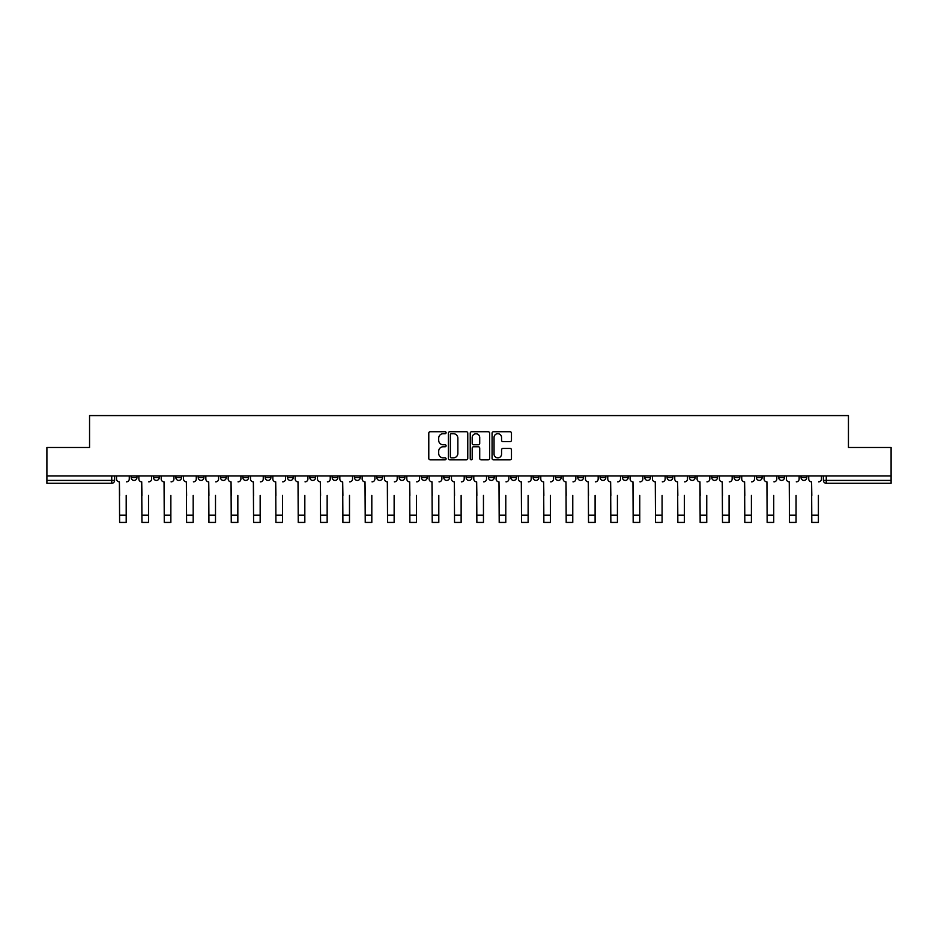 <?xml version="1.0" encoding="UTF-8"?>
<svg xmlns="http://www.w3.org/2000/svg" width="938" height="938" viewBox="0 0 938 938"><rect width="100%" height="100%" fill="white"/><g stroke="black" fill="none" stroke-linecap="round" stroke-linejoin="round"><path stroke-width="1.41" d="M446.101 432.711A0.985 0.985 0 0 0 445.116 431.726L430.19 431.726A1.407 1.407 0 0 0 428.783 433.133L428.783 458.424A1.407 1.407 0 0 0 430.19 459.831L445.116 459.831A0.985 0.985 0 0 0 446.101 458.846A0.985 0.985 0 0 0 445.116 457.861L443.182 457.861A4.491 4.491 0 0 1 438.691 453.359L438.691 451.26A4.491 4.491 0 0 1 443.182 446.758L445.116 446.758A0.985 0.985 0 0 0 446.101 445.773A0.985 0.985 0 0 0 445.116 444.788L443.182 444.788A4.491 4.491 0 0 1 438.691 440.297L438.691 438.187A4.491 4.491 0 0 1 443.182 433.696L445.116 433.696A0.985 0.985 0 0 0 446.101 432.711M734.079 475.976L734.079 477.548L739.812 477.548A2.861 2.861 0 0 1 736.94 480.42A2.861 2.861 0 0 1 734.079 477.548L734.079 475.976M711.754 475.976L711.754 477.548L717.476 477.548A2.861 2.861 0 0 1 714.615 480.42A2.861 2.861 0 0 1 711.754 477.548L711.754 475.976M577.785 475.976L577.785 477.548L583.506 477.548A2.861 2.861 0 0 1 580.645 480.42A2.861 2.861 0 0 1 577.785 477.548L577.785 475.976M555.448 475.976L555.448 477.548L561.182 477.548A2.861 2.861 0 0 1 558.309 480.42A2.861 2.861 0 0 1 555.448 477.548L555.448 475.976M533.124 475.976L533.124 477.548L538.846 477.548A2.861 2.861 0 0 1 535.985 480.42A2.861 2.861 0 0 1 533.124 477.548L533.124 475.976M488.464 475.976L488.464 477.548L494.197 477.548A2.861 2.861 0 0 1 491.324 480.42A2.861 2.861 0 0 1 488.464 477.548L488.464 475.976M443.803 477.548L443.803 475.976L443.803 477.548A2.861 2.861 0 0 0 446.676 480.42A2.861 2.861 0 0 1 443.803 477.548L449.536 477.548A2.861 2.861 0 0 1 446.676 480.42A2.861 2.861 0 0 0 449.536 477.548L449.536 475.976L449.536 477.548M421.479 477.548L421.479 475.976L421.479 477.548A2.861 2.861 0 0 0 424.339 480.42A2.861 2.861 0 0 1 421.479 477.548L427.2 477.548A2.861 2.861 0 0 1 424.339 480.42M399.154 477.548L399.154 475.976L399.154 477.548A2.861 2.861 0 0 0 402.015 480.42A2.861 2.861 0 0 1 399.154 477.548L404.876 477.548A2.861 2.861 0 0 1 402.015 480.42A2.861 2.861 0 0 0 404.876 477.548L404.876 475.976L404.876 477.548M376.818 475.976L376.818 477.548L382.552 477.548A2.861 2.861 0 0 1 379.691 480.42A2.861 2.861 0 0 1 376.818 477.548L376.818 475.976M354.494 475.976L354.494 477.548L360.215 477.548A2.861 2.861 0 0 1 357.355 480.42A2.861 2.861 0 0 1 354.494 477.548L354.494 475.976M332.169 475.976L332.169 477.548L337.891 477.548A2.861 2.861 0 0 1 335.03 480.42A2.861 2.861 0 0 1 332.169 477.548L332.169 475.976M309.833 477.548L309.833 475.976L309.833 477.548A2.861 2.861 0 0 0 312.694 480.42A2.861 2.861 0 0 1 309.833 477.548L315.567 477.548A2.861 2.861 0 0 1 312.694 480.42M265.173 477.548L265.173 475.976L265.173 477.548A2.861 2.861 0 0 0 268.045 480.42A2.861 2.861 0 0 1 265.173 477.548L270.906 477.548A2.861 2.861 0 0 1 268.045 480.42A2.861 2.861 0 0 0 270.906 477.548L270.906 475.976L270.906 477.548M242.848 477.548L242.848 475.976L242.848 477.548A2.861 2.861 0 0 0 245.709 480.42A2.861 2.861 0 0 1 242.848 477.548L248.57 477.548A2.861 2.861 0 0 1 245.709 480.42A2.861 2.861 0 0 0 248.57 477.548L248.57 475.976L248.57 477.548M220.524 477.548L220.524 475.976L220.524 477.548A2.861 2.861 0 0 0 223.385 480.42A2.861 2.861 0 0 1 220.524 477.548L226.246 477.548A2.861 2.861 0 0 1 223.385 480.42A2.861 2.861 0 0 0 226.246 477.548L226.246 475.976L226.246 477.548M198.188 477.548L198.188 475.976L198.188 477.548A2.861 2.861 0 0 0 201.06 480.42A2.861 2.861 0 0 1 198.188 477.548L203.921 477.548A2.861 2.861 0 0 1 201.06 480.42M175.863 477.548L175.863 475.976L175.863 477.548A2.861 2.861 0 0 0 178.724 480.42A2.861 2.861 0 0 1 175.863 477.548L181.585 477.548A2.861 2.861 0 0 1 178.724 480.42A2.861 2.861 0 0 0 181.585 477.548L181.585 475.976L181.585 477.548M153.539 477.548L153.539 475.976L153.539 477.548A2.861 2.861 0 0 0 156.4 480.42A2.861 2.861 0 0 1 153.539 477.548L159.261 477.548A2.861 2.861 0 0 1 156.4 480.42A2.861 2.861 0 0 0 159.261 477.548L159.261 475.976L159.261 477.548M510.061 441.634A1.407 1.407 0 0 0 511.468 440.227L511.468 433.133A1.407 1.407 0 0 0 510.061 431.726L493.482 431.726A1.407 1.407 0 0 0 492.075 433.133L492.075 458.424A1.407 1.407 0 0 0 493.482 459.831L510.061 459.831A1.407 1.407 0 0 0 511.468 458.424L511.468 449.853A1.407 1.407 0 0 0 510.061 448.446L502.967 448.446A1.407 1.407 0 0 0 501.56 449.853L501.56 454.098A3.764 3.764 0 0 1 497.797 457.861A3.764 3.764 0 0 1 494.045 454.098L494.045 437.448A3.764 3.764 0 0 1 497.797 433.696A3.764 3.764 0 0 1 501.56 437.448L501.56 440.227A1.407 1.407 0 0 0 502.967 441.634L510.061 441.634M46.9 475.976L46.9 447.496L89.556 447.496L89.556 415.581L848.444 415.581L848.444 447.496L891.1 447.496L891.1 475.976L46.9 475.976L46.9 480.42L114.6 480.42L114.6 475.976L114.6 480.42A2.861 2.861 0 0 1 111.739 483.281L46.9 483.281L46.9 480.42M467.769 433.133A1.407 1.407 0 0 0 466.362 431.726L449.783 431.726A1.407 1.407 0 0 0 448.387 433.133L448.387 458.424A1.407 1.407 0 0 0 449.783 459.831L466.362 459.831A1.407 1.407 0 0 0 467.769 458.424L467.769 433.133M471.638 431.726L488.217 431.726A1.407 1.407 0 0 1 489.613 433.133L489.613 458.424A1.407 1.407 0 0 1 488.217 459.831L481.112 459.831A1.407 1.407 0 0 1 479.717 458.424L479.717 448.165A1.407 1.407 0 0 0 478.31 446.758L473.596 446.758A1.407 1.407 0 0 0 472.201 448.165L472.201 458.846A0.985 0.985 0 0 1 471.216 459.831A0.985 0.985 0 0 1 470.231 458.846L470.231 433.133A1.407 1.407 0 0 1 471.638 431.726M823.4 475.976L823.4 480.42L891.1 480.42L891.1 483.281L826.261 483.281A2.861 2.861 0 0 1 823.4 480.42A2.861 2.861 0 0 0 826.261 483.281L826.261 475.976M891.1 475.976L891.1 480.42M806.797 475.976L806.797 477.548A2.861 2.861 0 0 1 803.936 480.42A2.861 2.861 0 0 1 801.064 477.548A2.861 2.861 0 0 0 803.936 480.42M801.064 475.976L801.064 477.548L806.797 477.548M784.461 475.976L784.461 477.548A2.861 2.861 0 0 1 781.6 480.42A2.861 2.861 0 0 1 778.739 477.548L784.461 477.548M778.739 475.976L778.739 477.548M762.137 475.976L762.137 477.548A2.861 2.861 0 0 1 759.276 480.42A2.861 2.861 0 0 1 756.415 477.548L762.137 477.548M756.415 475.976L756.415 477.548M739.812 475.976L739.812 477.548M717.476 475.976L717.476 477.548L717.476 475.976M695.152 475.976L695.152 477.548A2.861 2.861 0 0 1 692.291 480.42A2.861 2.861 0 0 1 689.43 477.548L695.152 477.548M689.43 475.976L689.43 477.548M672.827 475.976L672.827 477.548A2.861 2.861 0 0 1 669.955 480.42A2.861 2.861 0 0 1 667.094 477.548L672.827 477.548M667.094 475.976L667.094 477.548M650.491 475.976L650.491 477.548A2.861 2.861 0 0 1 647.63 480.42A2.861 2.861 0 0 1 644.769 477.548L650.491 477.548M644.769 475.976L644.769 477.548M628.167 475.976L628.167 477.548A2.861 2.861 0 0 1 625.306 480.42A2.861 2.861 0 0 1 622.433 477.548L628.167 477.548M622.433 475.976L622.433 477.548M605.831 475.976L605.831 477.548A2.861 2.861 0 0 1 602.97 480.42A2.861 2.861 0 0 1 600.109 477.548L605.831 477.548M600.109 475.976L600.109 477.548M583.506 475.976L583.506 477.548A2.861 2.861 0 0 1 580.645 480.42M561.182 475.976L561.182 477.548M538.846 477.548L538.846 475.976L538.846 477.548A2.861 2.861 0 0 1 535.985 480.42M516.521 475.976L516.521 477.548A2.861 2.861 0 0 1 513.661 480.42A2.861 2.861 0 0 1 510.8 477.548A2.861 2.861 0 0 0 513.661 480.42A2.861 2.861 0 0 0 516.521 477.548L510.8 477.548L510.8 475.976M494.197 477.548L494.197 475.976L494.197 477.548A2.861 2.861 0 0 1 491.324 480.42M471.861 475.976L471.861 477.548A2.861 2.861 0 0 1 469 480.42A2.861 2.861 0 0 1 466.139 477.548A2.861 2.861 0 0 0 469 480.42M466.139 475.976L466.139 477.548L471.861 477.548M427.2 475.976L427.2 477.548L427.2 475.976M382.552 477.548L382.552 475.976L382.552 477.548A2.861 2.861 0 0 1 379.691 480.42M360.215 477.548L360.215 475.976L360.215 477.548A2.861 2.861 0 0 1 357.355 480.42M337.891 477.548L337.891 475.976L337.891 477.548A2.861 2.861 0 0 1 335.03 480.42M315.567 475.976L315.567 477.548L315.567 475.976M293.231 477.548L293.231 475.976L293.231 477.548A2.861 2.861 0 0 1 290.37 480.42A2.861 2.861 0 0 1 287.509 477.548L293.231 477.548A2.861 2.861 0 0 1 290.37 480.42M287.509 475.976L287.509 477.548M203.921 475.976L203.921 477.548L203.921 475.976M136.936 475.976L136.936 477.548A2.861 2.861 0 0 1 134.064 480.42A2.861 2.861 0 0 1 131.203 477.548A2.861 2.861 0 0 0 134.064 480.42A2.861 2.861 0 0 0 136.936 477.548L136.936 475.976M131.203 475.976L131.203 477.548L136.936 477.548M111.739 475.976L111.739 483.281A2.861 2.861 0 0 0 114.6 480.42M451.33 433.696A0.985 0.985 0 0 0 450.346 434.681L450.346 456.876A0.985 0.985 0 0 0 451.33 457.861L453.371 457.861A4.491 4.491 0 0 0 457.861 453.359L457.861 438.187A4.491 4.491 0 0 0 453.371 433.696L451.33 433.696M479.717 437.518A3.764 3.764 0 0 0 475.953 433.766A3.764 3.764 0 0 0 472.201 437.518L472.201 443.393A1.407 1.407 0 0 0 473.596 444.788L478.31 444.788A1.407 1.407 0 0 0 479.717 443.393L479.717 437.518M116.535 478.978L116.535 475.976L116.535 478.978A2.861 2.861 0 0 0 119.396 481.851L119.607 495.44M119.396 481.851L119.607 522.419L126.196 522.419L126.196 495.44M129.268 478.978L129.268 475.976L129.268 478.978A2.861 2.861 0 0 1 126.407 481.851M126.196 522.419L119.607 522.419M138.859 478.978L138.859 475.976L138.859 478.978A2.861 2.861 0 0 0 141.72 481.851L141.943 495.44M141.72 481.851L141.943 522.419L148.521 522.419L148.521 495.44M151.604 478.978L151.604 475.976L151.604 478.978A2.861 2.861 0 0 1 148.743 481.851M161.195 478.978L161.195 475.976L161.195 478.978A2.861 2.861 0 0 0 164.056 481.851L164.267 495.44M164.056 481.851L164.267 522.419L170.857 522.419L170.857 495.44M173.929 478.978L173.929 475.976L173.929 478.978A2.861 2.861 0 0 1 171.068 481.851M148.521 522.419L141.943 522.419M170.857 522.419L164.267 522.419M183.52 478.978L183.52 475.976L183.52 478.978A2.861 2.861 0 0 0 186.381 481.851L186.603 495.44M186.381 481.851L186.603 522.419L193.181 522.419L193.181 495.44M196.265 478.978L196.265 475.976L196.265 478.978A2.861 2.861 0 0 1 193.392 481.851M205.844 478.978L205.844 475.976L205.844 478.978A2.861 2.861 0 0 0 208.717 481.851L208.928 495.44M208.717 481.851L208.928 522.419L215.506 522.419L215.506 495.44M218.589 478.978L218.589 475.976L218.589 478.978A2.861 2.861 0 0 1 215.728 481.851M228.18 478.978L228.18 475.976L228.18 478.978A2.861 2.861 0 0 0 231.041 481.851L231.252 495.44M231.041 481.851L231.252 522.419L237.842 522.419L237.842 495.44M240.914 478.978L240.914 475.976L240.914 478.978A2.861 2.861 0 0 1 238.053 481.851M193.181 522.419L186.603 522.419M215.506 522.419L208.928 522.419M237.842 522.419L231.252 522.419M250.505 478.978L250.505 475.976L250.505 478.978A2.861 2.861 0 0 0 253.366 481.851L253.588 495.44M253.366 481.851L253.588 522.419L260.166 522.419L260.166 495.44M263.25 478.978L263.25 475.976L263.25 478.978A2.861 2.861 0 0 1 260.389 481.851M260.166 522.419L253.588 522.419M272.841 478.978L272.841 475.976L272.841 478.978A2.861 2.861 0 0 0 275.702 481.851L275.913 495.44M275.702 481.851L275.913 522.419L282.502 522.419L282.502 495.44M285.574 478.978L285.574 475.976L285.574 478.978A2.861 2.861 0 0 1 282.713 481.851M282.502 522.419L275.913 522.419M295.165 478.978L295.165 475.976L295.165 478.978A2.861 2.861 0 0 0 298.026 481.851L298.237 495.44M298.026 481.851L298.237 522.419L304.827 522.419L304.827 495.44M307.899 478.978L307.899 475.976L307.899 478.978A2.861 2.861 0 0 1 305.038 481.851M304.827 522.419L298.237 522.419M317.49 478.978L317.49 475.976L317.49 478.978A2.861 2.861 0 0 0 320.35 481.851L320.573 495.44M320.35 481.851L320.573 522.419L327.151 522.419L327.151 495.44M330.235 478.978L330.235 475.976L330.235 478.978A2.861 2.861 0 0 1 327.374 481.851M327.151 522.419L320.573 522.419M339.826 478.978L339.826 475.976L339.826 478.978A2.861 2.861 0 0 0 342.687 481.851L342.898 495.44M342.687 481.851L342.898 522.419L349.487 522.419L349.487 495.44M352.559 478.978L352.559 475.976L352.559 478.978A2.861 2.861 0 0 1 349.698 481.851M349.487 522.419L342.898 522.419M362.15 478.978L362.15 475.976L362.15 478.978A2.861 2.861 0 0 0 365.011 481.851L365.234 495.44M365.011 481.851L365.234 522.419L371.811 522.419L371.811 495.44M374.895 478.978L374.895 475.976L374.895 478.978A2.861 2.861 0 0 1 372.023 481.851M371.811 522.419L365.234 522.419M384.474 478.978L384.474 475.976L384.474 478.978A2.861 2.861 0 0 0 387.347 481.851L387.558 495.44M387.347 481.851L387.558 522.419L394.136 522.419L394.136 495.44M397.22 478.978L397.22 475.976L397.22 478.978A2.861 2.861 0 0 1 394.359 481.851M394.136 522.419L387.558 522.419M406.811 478.978L406.811 475.976L406.811 478.978A2.861 2.861 0 0 0 409.671 481.851L409.883 495.44M409.671 481.851L409.883 522.419L416.472 522.419L416.472 495.44M419.544 478.978L419.544 475.976L419.544 478.978A2.861 2.861 0 0 1 416.683 481.851M416.472 522.419L409.883 522.419M429.135 478.978L429.135 475.976L429.135 478.978A2.861 2.861 0 0 0 431.996 481.851L432.219 495.44M431.996 481.851L432.219 522.419L438.796 522.419L438.796 495.44M441.88 478.978L441.88 475.976L441.88 478.978A2.861 2.861 0 0 1 439.019 481.851M438.796 522.419L432.219 522.419M451.471 478.978L451.471 475.976L451.471 478.978A2.861 2.861 0 0 0 454.332 481.851L454.543 495.44M454.332 481.851L454.543 522.419L461.133 522.419L461.133 495.44M464.204 478.978L464.204 475.976L464.204 478.978A2.861 2.861 0 0 1 461.344 481.851M461.133 522.419L454.543 522.419M473.796 478.978L473.796 475.976L473.796 478.978A2.861 2.861 0 0 0 476.656 481.851L476.867 495.44M476.656 481.851L476.867 522.419L483.457 522.419L483.457 495.44M486.529 478.978L486.529 475.976L486.529 478.978A2.861 2.861 0 0 1 483.668 481.851M483.457 522.419L476.867 522.419M496.12 478.978L496.12 475.976L496.12 478.978A2.861 2.861 0 0 0 498.981 481.851L499.204 495.44M498.981 481.851L499.204 522.419L505.781 522.419L505.781 495.44M508.865 478.978L508.865 475.976L508.865 478.978A2.861 2.861 0 0 1 506.004 481.851M505.781 522.419L499.204 522.419M518.456 478.978L518.456 475.976L518.456 478.978A2.861 2.861 0 0 0 521.317 481.851L521.528 495.44M521.317 481.851L521.528 522.419L528.117 522.419L528.117 495.44M531.189 478.978L531.189 475.976L531.189 478.978A2.861 2.861 0 0 1 528.329 481.851M528.117 522.419L521.528 522.419M540.78 478.978L540.78 475.976L540.78 478.978A2.861 2.861 0 0 0 543.641 481.851L543.864 495.44M543.641 481.851L543.864 522.419L550.442 522.419L550.442 495.44M553.526 478.978L553.526 475.976L553.526 478.978A2.861 2.861 0 0 1 550.653 481.851M550.442 522.419L543.864 522.419M563.105 478.978L563.105 475.976L563.105 478.978A2.861 2.861 0 0 0 565.977 481.851L566.189 495.44M565.977 481.851L566.189 522.419L572.766 522.419L572.766 495.44M575.85 478.978L575.85 475.976L575.85 478.978A2.861 2.861 0 0 1 572.989 481.851M572.766 522.419L566.189 522.419M585.441 478.978L585.441 475.976L585.441 478.978A2.861 2.861 0 0 0 588.302 481.851L588.513 495.44M588.302 481.851L588.513 522.419L595.102 522.419L595.102 495.44M598.174 478.978L598.174 475.976L598.174 478.978A2.861 2.861 0 0 1 595.313 481.851M595.102 522.419L588.513 522.419M607.765 478.978L607.765 475.976L607.765 478.978A2.861 2.861 0 0 0 610.626 481.851L610.849 495.44M610.626 481.851L610.849 522.419L617.427 522.419L617.427 495.44M620.51 478.978L620.51 475.976L620.51 478.978A2.861 2.861 0 0 1 617.65 481.851M617.427 522.419L610.849 522.419M630.101 478.978L630.101 475.976L630.101 478.978A2.861 2.861 0 0 0 632.962 481.851L633.173 495.44M632.962 481.851L633.173 522.419L639.763 522.419L639.763 495.44M642.835 478.978L642.835 475.976L642.835 478.978A2.861 2.861 0 0 1 639.974 481.851M639.763 522.419L633.173 522.419M652.426 478.978L652.426 475.976L652.426 478.978A2.861 2.861 0 0 0 655.287 481.851L655.498 495.44M655.287 481.851L655.498 522.419L662.087 522.419L662.087 495.44M665.159 478.978L665.159 475.976L665.159 478.978A2.861 2.861 0 0 1 662.298 481.851M662.087 522.419L655.498 522.419M674.75 478.978L674.75 475.976L674.75 478.978A2.861 2.861 0 0 0 677.611 481.851L677.834 495.44M677.611 481.851L677.834 522.419L684.412 522.419L684.412 495.44M687.495 478.978L687.495 475.976L687.495 478.978A2.861 2.861 0 0 1 684.634 481.851M684.412 522.419L677.834 522.419M697.086 478.978L697.086 475.976L697.086 478.978A2.861 2.861 0 0 0 699.947 481.851L700.158 495.44M699.947 481.851L700.158 522.419L706.748 522.419L706.748 495.44M709.82 478.978L709.82 475.976L709.82 478.978A2.861 2.861 0 0 1 706.959 481.851M706.748 522.419L700.158 522.419M719.411 478.978L719.411 475.976L719.411 478.978A2.861 2.861 0 0 0 722.272 481.851L722.495 495.44M722.272 481.851L722.495 522.419L729.072 522.419L729.072 495.44M732.156 478.978L732.156 475.976L732.156 478.978A2.861 2.861 0 0 1 729.283 481.851M729.072 522.419L722.495 522.419M741.735 478.978L741.735 475.976L741.735 478.978A2.861 2.861 0 0 0 744.608 481.851L744.819 495.44M744.608 481.851L744.819 522.419L751.397 522.419L751.397 495.44M754.48 478.978L754.48 475.976L754.48 478.978A2.861 2.861 0 0 1 751.619 481.851M751.397 522.419L744.819 522.419M764.071 478.978L764.071 475.976L764.071 478.978A2.861 2.861 0 0 0 766.932 481.851L767.143 495.44M766.932 481.851L767.143 522.419L773.733 522.419L773.733 495.44M776.805 478.978L776.805 475.976L776.805 478.978A2.861 2.861 0 0 1 773.944 481.851M773.733 522.419L767.143 522.419M786.396 478.978L786.396 475.976L786.396 478.978A2.861 2.861 0 0 0 789.257 481.851L789.479 495.44M789.257 481.851L789.479 522.419L796.057 522.419L796.057 495.44M799.141 478.978L799.141 475.976L799.141 478.978A2.861 2.861 0 0 1 796.28 481.851M796.057 522.419L789.479 522.419M808.732 478.978L808.732 475.976L808.732 478.978A2.861 2.861 0 0 0 811.593 481.851L811.804 495.44M811.593 481.851L811.804 522.419L818.393 522.419L818.393 495.44M821.465 478.978L821.465 475.976L821.465 478.978A2.861 2.861 0 0 1 818.604 481.851M818.393 522.419L811.804 522.419M126.196 515.197L119.607 515.197M148.521 515.197L141.943 515.197M170.857 515.197L164.267 515.197M193.181 515.197L186.603 515.197M215.506 515.197L208.928 515.197M237.842 515.197L231.252 515.197M260.166 515.197L253.588 515.197M282.502 515.197L275.913 515.197M304.827 515.197L298.237 515.197M327.151 515.197L320.573 515.197M349.487 515.197L342.898 515.197M371.811 515.197L365.234 515.197M394.136 515.197L387.558 515.197M416.472 515.197L409.883 515.197M438.796 515.197L432.219 515.197M461.133 515.197L454.543 515.197M483.457 515.197L476.867 515.197M505.781 515.197L499.204 515.197M528.117 515.197L521.528 515.197M550.442 515.197L543.864 515.197M572.766 515.197L566.189 515.197M595.102 515.197L588.513 515.197M617.427 515.197L610.849 515.197M639.763 515.197L633.173 515.197M662.087 515.197L655.498 515.197M684.412 515.197L677.834 515.197M706.748 515.197L700.158 515.197M729.072 515.197L722.495 515.197M751.397 515.197L744.819 515.197M773.733 515.197L767.143 515.197M796.057 515.197L789.479 515.197M818.393 515.197L811.804 515.197"/></g></svg>
